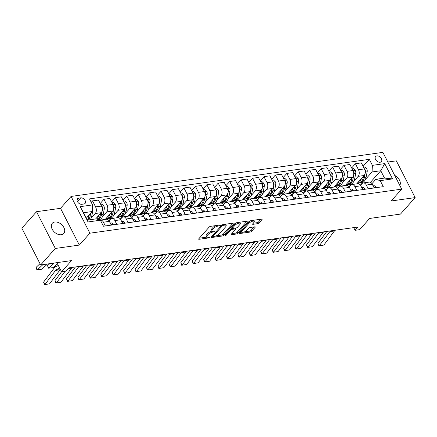 <?xml version="1.0" encoding="UTF-8"?>
<svg xmlns="http://www.w3.org/2000/svg" width="437" height="437" viewBox="0 0 437 437"><rect width="100%" height="100%" fill="white"/><g stroke="black" fill="none" stroke-linecap="round" stroke-linejoin="round"><path stroke-width="0.66" d="M220.39 225.345A0.825 0.3 152.9 0 0 220.494 225.06A0.825 0.3 152.9 0 0 220.166 224.984L210.629 226.333A1.18 0.432 152.9 0 0 209.154 227.103L198.791 238.76A1.18 0.432 152.9 0 0 198.638 239.165A1.18 0.432 152.9 0 0 199.114 239.279L208.651 237.93A0.825 0.3 152.9 0 0 209.678 237.389A0.825 0.3 152.9 0 0 209.787 237.1A0.825 0.3 152.9 0 0 209.454 237.023L208.22 237.198A3.769 1.382 152.9 0 1 206.706 236.843A3.769 1.382 152.9 0 1 207.193 235.532L208.056 234.56A3.769 1.382 152.9 0 1 212.77 232.085L214.004 231.91A0.825 0.3 152.9 0 0 215.037 231.37A0.825 0.3 152.9 0 0 215.141 231.08A0.825 0.3 152.9 0 0 214.807 231.004L213.573 231.178A3.769 1.382 152.9 0 1 212.065 230.823A3.769 1.382 152.9 0 1 212.546 229.512L213.409 228.54A3.769 1.382 152.9 0 1 218.123 226.066L219.358 225.891A0.825 0.3 152.9 0 0 220.39 225.345M54.783 222.018A7.675 5.2 41.6 0 0 52.298 223.274A7.675 5.2 41.6 0 0 53.221 230.812A7.675 5.2 41.6 0 0 61.289 234.735A7.675 5.2 41.6 0 0 63.769 233.478A7.675 5.2 41.6 0 0 62.852 225.94A7.675 5.2 41.6 0 0 54.783 222.018M376.852 155.883A3.84 2.6 41.6 0 0 375.607 156.512A3.84 2.6 41.6 0 0 376.066 160.281A3.84 2.6 41.6 0 0 380.103 162.242A3.84 2.6 41.6 0 0 381.343 161.614A3.84 2.6 41.6 0 0 380.884 157.839A3.84 2.6 41.6 0 0 376.852 155.883M257.595 223.678A1.18 0.432 152.9 0 0 259.07 222.908L261.976 219.636A1.18 0.432 152.9 0 0 262.124 219.227A1.18 0.432 152.9 0 0 261.654 219.117L251.062 220.614A1.18 0.432 152.9 0 0 249.587 221.39L239.225 233.041A1.18 0.432 152.9 0 0 239.077 233.451A1.18 0.432 152.9 0 0 239.547 233.56L250.139 232.063A1.18 0.432 152.9 0 0 251.614 231.288L255.126 227.344A1.18 0.432 152.9 0 0 255.274 226.934A1.18 0.432 152.9 0 0 254.804 226.819L250.27 227.464A1.18 0.432 152.9 0 0 248.795 228.234L247.052 230.195A3.152 1.153 152.9 0 1 244.108 232.02A3.152 1.153 152.9 0 1 241.852 231.971A3.152 1.153 152.9 0 1 242.251 230.873L249.074 223.203A3.152 1.153 152.9 0 1 252.023 221.379A3.152 1.153 152.9 0 1 254.279 221.428A3.152 1.153 152.9 0 1 253.875 222.52L252.739 223.804A1.18 0.432 152.9 0 0 252.591 224.208A1.18 0.432 152.9 0 0 253.061 224.323L257.595 223.678L257.087 222.69A1.18 0.432 152.9 0 0 258.562 221.914L260.96 219.216M55.324 248.467L79.326 245.075L60.519 208.318L36.511 211.71L55.324 248.467L40.657 264.959L71.521 260.594L61.551 271.803L66.124 271.159L69.057 267.859L358.012 227.011L355.079 230.31L359.651 229.665L369.626 218.451L400.489 214.086L415.15 197.6L396.343 160.843L387.848 162.04M79.326 245.075L89.885 233.205L401.707 189.123L391.148 200.993L415.15 197.6M234.063 223.586A1.18 0.432 152.9 0 0 234.21 223.176A1.18 0.432 152.9 0 0 233.74 223.061L223.149 224.558A1.18 0.432 152.9 0 0 221.674 225.334L211.311 236.985A1.18 0.432 152.9 0 0 211.158 237.395A1.18 0.432 152.9 0 0 211.634 237.51L222.225 236.013A1.18 0.432 152.9 0 0 223.7 235.237L234.063 223.586L233.79 223.056M237.105 222.586L247.697 221.089A1.18 0.432 152.9 0 1 248.167 221.204A1.18 0.432 152.9 0 1 248.019 221.608L237.657 233.265A1.18 0.432 152.9 0 1 236.182 234.035L231.648 234.68A1.18 0.432 152.9 0 1 231.178 234.565A1.18 0.432 152.9 0 1 231.326 234.156L235.532 229.43A1.18 0.432 152.9 0 0 235.68 229.021A1.18 0.432 152.9 0 0 235.21 228.912L232.2 229.338A1.18 0.432 152.9 0 0 230.731 230.113L226.35 235.03A0.825 0.3 152.9 0 1 225.579 235.51A0.825 0.3 152.9 0 1 224.989 235.494A0.825 0.3 152.9 0 1 225.093 235.21L235.63 223.362A1.18 0.432 152.9 0 1 237.105 222.586M40.657 264.959L21.85 228.196L36.511 211.71M81.861 204.298L83.871 204.008A3.72 2.518 41.6 0 0 85.073 203.402A3.72 2.518 41.6 0 0 84.625 199.747A3.72 2.518 41.6 0 0 80.719 197.852L78.709 198.136A3.72 2.518 41.6 0 0 77.502 198.742A3.72 2.518 41.6 0 0 77.95 202.397A3.72 2.518 41.6 0 0 81.861 204.298M89.885 233.205L71.073 196.442L382.894 152.366L401.707 189.123M100.395 220.21L88.05 221.958L80.222 206.657L92.568 204.909L92.256 211.524L83.571 212.753L87.329 220.106L96.02 218.877L100.395 220.21L103.471 226.224L383.287 186.665L380.212 180.656L375.831 179.317L384.516 178.088L380.758 170.741L372.067 171.965L365.414 179.449M363.109 166.311L369.309 159.347L89.492 198.901L92.568 204.909M369.309 159.347L372.384 165.355L384.729 163.607L392.557 178.908L380.212 180.656M60.519 208.318L71.073 196.442M353.708 227.622L355.079 230.31M56.876 262.664L61.551 271.803L55.018 280.521L56.389 282.876L60.962 282.231L71.553 268.143L68.412 268.586M92.256 211.524L86.34 218.172M370.478 182.295L380.758 170.741L384.729 163.607M362.874 182.305L360.394 185.097M351.676 167.928L355.412 163.733L361.355 162.892L364.431 168.9A4.796 3.059 82 0 1 364.119 175.51L356.696 183.862M355.412 163.733L358.487 169.742A4.796 3.059 82 0 1 358.176 176.351L353.986 181.065M351.446 183.922L348.961 186.714M340.248 169.545L343.985 165.344L349.928 164.509L353.003 170.517A4.796 3.059 82 0 1 352.692 177.127L345.263 185.479M343.985 165.344L347.06 171.359A4.796 3.059 82 0 1 346.743 177.968L342.553 182.682M340.013 185.539L337.533 188.331M328.815 171.162L332.552 166.961L338.495 166.12L341.57 172.134A4.796 3.059 82 0 1 341.259 178.744L333.835 187.091M332.552 166.961L335.627 172.97A4.796 3.059 82 0 1 335.316 179.585L331.126 184.294M328.586 187.151L326.1 189.942M317.388 172.779L321.124 168.578L327.067 167.737L330.143 173.746A4.796 3.059 82 0 1 329.831 180.361L322.402 188.708M321.124 168.578L324.199 174.587A4.796 3.059 82 0 1 323.883 181.202L319.693 185.911M317.153 188.768L314.673 191.559M305.955 174.396L309.691 170.195L315.634 169.354L318.71 175.363A4.796 3.059 82 0 1 318.398 181.978L310.975 190.324M309.691 170.195L312.766 176.204A4.796 3.059 82 0 1 312.455 182.819L308.265 187.528M305.725 190.385L303.24 193.176M294.527 176.007L298.263 171.812L304.207 170.971L307.282 176.98A4.796 3.059 82 0 1 306.971 183.595L299.542 191.941M298.263 171.812L301.339 177.821A4.796 3.059 82 0 1 301.022 184.43L296.832 189.145M294.292 192.001L291.812 194.793M283.094 177.624L286.83 173.423L292.774 172.588L295.849 178.596A4.796 3.059 82 0 1 295.538 185.206L288.114 193.558M286.83 173.423L289.906 179.438A4.796 3.059 82 0 1 289.594 186.047L285.405 190.761M282.865 193.618L280.379 196.41M271.667 179.241L275.403 175.04L281.346 174.199L284.421 180.213A4.796 3.059 82 0 1 284.105 186.823L276.681 195.175M275.403 175.04L278.478 181.055A4.796 3.059 82 0 1 278.161 187.664L273.972 192.378M271.432 195.23L268.952 198.021M260.233 180.858L263.97 176.657L269.913 175.816L272.988 181.83A4.796 3.059 82 0 1 272.677 188.44L265.254 196.787M263.97 176.657L267.045 182.666A4.796 3.059 82 0 1 266.734 189.281L262.544 193.99M260.004 196.847L257.519 199.638M248.806 182.475L252.542 178.274L258.486 177.433L261.561 183.442A4.796 3.059 82 0 1 261.244 190.057L253.821 198.403M252.542 178.274L255.618 184.283A4.796 3.059 82 0 1 255.301 190.898L251.111 195.607M248.571 198.464L246.091 201.255M237.373 184.086L241.109 179.891L247.052 179.05L250.128 185.059A4.796 3.059 82 0 1 249.817 191.674L242.393 200.02M241.109 179.891L244.185 185.9A4.796 3.059 82 0 1 243.873 192.509L239.684 197.224M237.144 200.08L234.658 202.872M225.945 185.703L229.682 181.502L235.625 180.667L238.7 186.675A4.796 3.059 82 0 1 238.383 193.285L230.96 201.637M229.682 181.502L232.757 187.517A4.796 3.059 82 0 1 232.44 194.126L228.251 198.84M225.71 201.697L223.231 204.489M214.512 187.32L218.249 183.119L224.192 182.278L227.267 188.292A4.796 3.059 82 0 1 226.956 194.902L219.532 203.254M218.249 183.119L221.324 189.134A4.796 3.059 82 0 1 221.013 195.743L216.823 200.457M214.283 203.309L211.798 206.106M203.085 188.937L206.821 184.736L212.764 183.895L215.84 189.909A4.796 3.059 82 0 1 215.523 196.519L208.099 204.866M206.821 184.736L209.897 190.745A4.796 3.059 82 0 1 209.58 197.36L205.39 202.069M202.85 204.926L200.37 207.717M191.652 190.554L195.388 186.353L201.331 185.512L204.407 191.521A4.796 3.059 82 0 1 204.095 198.136L196.672 206.483M195.388 186.353L198.464 192.362A4.796 3.059 82 0 1 198.152 198.977L193.962 203.686M191.422 206.543L188.937 209.334M180.224 192.165L183.961 187.97L189.904 187.129L192.979 193.138A4.796 3.059 82 0 1 192.662 199.753L185.239 208.099M183.961 187.97L187.036 193.979A4.796 3.059 82 0 1 186.719 200.588L182.529 205.303M179.989 208.159L177.509 210.951M168.791 193.782L172.528 189.587L178.471 188.746L181.546 194.755A4.796 3.059 82 0 1 181.235 201.364L173.811 209.716M172.528 189.587L175.603 195.596A4.796 3.059 82 0 1 175.292 202.205L171.102 206.919M168.562 209.776L166.076 212.568M157.364 195.399L161.1 191.198L167.043 190.363L170.119 196.371A4.796 3.059 82 0 1 169.802 202.981L162.378 211.333M161.1 191.198L164.175 197.213A4.796 3.059 82 0 1 163.859 203.822L159.669 208.536M157.129 211.393L154.649 214.185M145.931 197.016L149.667 192.815L155.61 191.974L158.686 197.988A4.796 3.059 82 0 1 158.374 204.598L150.951 212.95M149.667 192.815L152.742 198.824A4.796 3.059 82 0 1 152.431 205.439L148.241 210.148M145.701 213.005L143.216 215.796M134.503 198.633L138.234 194.432L144.183 193.591L147.258 199.6A4.796 3.059 82 0 1 146.941 206.215L139.518 214.562M138.234 194.432L141.315 200.441A4.796 3.059 82 0 1 140.998 207.056L136.808 211.765M134.268 214.622L131.788 217.413M123.07 200.25L126.806 196.049L132.75 195.208L135.825 201.217A4.796 3.059 82 0 1 135.514 207.832L128.09 216.178M126.806 196.049L129.882 202.058A4.796 3.059 82 0 1 129.571 208.673L125.381 213.382M122.841 216.239L120.355 219.03M111.643 201.861L115.373 197.666L121.322 196.825L124.398 202.834A4.796 3.059 82 0 1 124.081 209.449L116.657 217.795M115.373 197.666L118.454 203.675A4.796 3.059 82 0 1 118.137 210.284L113.948 214.999M111.408 217.855L108.928 220.647M100.21 203.478L103.946 199.277L109.889 198.442L112.965 204.45A4.796 3.059 82 0 1 112.653 211.06L105.23 219.412M103.946 199.277L107.021 205.292A4.796 3.059 82 0 1 106.71 211.901L102.52 216.615M99.98 219.472L99.549 219.953M91.246 202.326L92.513 200.894L98.462 200.053L101.537 206.067A4.796 3.059 82 0 1 101.22 212.677L95.665 218.926M92.513 200.894L95.594 206.909A4.796 3.059 82 0 1 95.277 213.518L91.087 218.232M109.059 220.838L110.468 219.254A4.796 3.059 82 0 1 111.834 218.478A4.796 3.059 82 0 1 114.849 220.592L116.772 224.339M120.492 219.227L121.901 217.637A4.796 3.059 82 0 1 123.261 216.861A4.796 3.059 82 0 1 126.282 218.975L128.199 222.728M131.919 217.61L133.334 216.02A4.796 3.059 82 0 1 134.694 215.244A4.796 3.059 82 0 1 137.71 217.358L139.632 221.111M143.352 215.993L144.762 214.409A4.796 3.059 82 0 1 146.122 213.627A4.796 3.059 82 0 1 149.143 215.741L151.06 219.494M154.78 214.376L156.195 212.792A4.796 3.059 82 0 1 157.555 212.016A4.796 3.059 82 0 1 160.57 214.125L162.493 217.877M166.213 212.759L167.622 211.175A4.796 3.059 82 0 1 168.982 210.399A4.796 3.059 82 0 1 172.003 212.508L173.921 216.26M177.641 211.147L179.055 209.558A4.796 3.059 82 0 1 180.415 208.782A4.796 3.059 82 0 1 183.431 210.896L185.354 214.649M189.074 209.531L190.483 207.941A4.796 3.059 82 0 1 191.843 207.165A4.796 3.059 82 0 1 194.864 209.279L196.781 213.032M200.501 207.914L201.916 206.324A4.796 3.059 82 0 1 203.276 205.548A4.796 3.059 82 0 1 206.291 207.662L208.214 211.415M211.934 206.297L213.343 204.713A4.796 3.059 82 0 1 214.704 203.932A4.796 3.059 82 0 1 217.724 206.046L219.642 209.798M223.362 204.68L224.776 203.096A4.796 3.059 82 0 1 226.137 202.32A4.796 3.059 82 0 1 229.152 204.429L231.075 208.181M234.795 203.068L236.204 201.479A4.796 3.059 82 0 1 237.564 200.703A4.796 3.059 82 0 1 240.585 202.817L242.502 206.564M246.222 201.452L247.637 199.862A4.796 3.059 82 0 1 248.997 199.086A4.796 3.059 82 0 1 252.012 201.2L253.935 204.953M257.655 199.835L259.065 198.245A4.796 3.059 82 0 1 260.425 197.469A4.796 3.059 82 0 1 263.445 199.583L265.363 203.336M269.083 198.218L270.498 196.634A4.796 3.059 82 0 1 271.858 195.852A4.796 3.059 82 0 1 274.873 197.966L276.796 201.719M280.516 196.601L281.925 195.017A4.796 3.059 82 0 1 283.285 194.241A4.796 3.059 82 0 1 286.306 196.35L288.223 200.102M291.943 194.984L293.358 193.4A4.796 3.059 82 0 1 294.718 192.624A4.796 3.059 82 0 1 297.734 194.738L299.656 198.485M303.376 193.373L304.786 191.783A4.796 3.059 82 0 1 306.146 191.007A4.796 3.059 82 0 1 309.167 193.121L311.084 196.874M314.804 191.756L316.219 190.166A4.796 3.059 82 0 1 317.579 189.39A4.796 3.059 82 0 1 320.594 191.504L322.517 195.257M326.237 190.139L327.646 188.555A4.796 3.059 82 0 1 329.006 187.773A4.796 3.059 82 0 1 332.027 189.887L333.944 193.64M337.664 188.522L339.079 186.938A4.796 3.059 82 0 1 340.439 186.162A4.796 3.059 82 0 1 343.455 188.271L345.377 192.023M349.097 186.905L350.507 185.321A4.796 3.059 82 0 1 351.867 184.545A4.796 3.059 82 0 1 354.888 186.654L356.805 190.406M360.525 185.293L361.94 183.704A4.796 3.059 82 0 1 363.3 182.928A4.796 3.059 82 0 1 366.315 185.042L368.238 188.795M371.958 183.677L375.831 179.317M100.166 220.139A4.796 3.059 82 0 1 100.401 220.095A4.796 3.059 82 0 1 103.422 222.204L105.339 225.956M100.401 220.095L106.344 219.254A4.796 3.059 82 0 1 109.365 221.368L111.282 225.115M111.834 218.478L117.777 217.637A4.796 3.059 82 0 1 120.792 219.751L122.715 223.504M106.732 219.237L106.486 218.751M123.261 216.861L129.205 216.02A4.796 3.059 82 0 1 132.225 218.134L134.143 221.887M118.165 217.621L117.914 217.134M134.694 215.244L140.638 214.403A4.796 3.059 82 0 1 143.653 216.517L145.576 220.27M129.592 216.004L129.347 215.523M146.122 213.627L152.065 212.792A4.796 3.059 82 0 1 155.086 214.9L157.003 218.653M141.025 214.387L140.774 213.906M157.555 212.016L163.498 211.175A4.796 3.059 82 0 1 166.513 213.283L168.436 217.036M152.453 212.775L152.207 212.289M168.982 210.399L174.926 209.558A4.796 3.059 82 0 1 177.946 211.672L179.864 215.425M163.886 211.158L163.635 210.672M180.415 208.782L186.359 207.941A4.796 3.059 82 0 1 189.374 210.055L191.297 213.808M175.313 209.542L175.068 209.055M191.843 207.165L197.786 206.324A4.796 3.059 82 0 1 200.807 208.438L202.724 212.191M186.746 207.925L186.495 207.438M203.276 205.548L209.219 204.707A4.796 3.059 82 0 1 212.235 206.821L214.157 210.574M198.174 206.308L197.928 205.827M214.704 203.932L220.647 203.096A4.796 3.059 82 0 1 223.668 205.204L225.585 208.957M209.607 204.696L209.356 204.21M226.137 202.32L232.08 201.479A4.796 3.059 82 0 1 235.095 203.593L237.018 207.34M221.035 203.079L220.789 202.593M237.564 200.703L243.507 199.862A4.796 3.059 82 0 1 246.528 201.976L248.445 205.729M232.468 201.462L232.216 200.976M248.997 199.086L254.94 198.245A4.796 3.059 82 0 1 257.956 200.359L259.878 204.112M243.895 199.846L243.649 199.359M260.425 197.469L266.373 196.628A4.796 3.059 82 0 1 269.389 198.742L271.306 202.495M255.328 198.229L255.077 197.748M271.858 195.852L277.801 195.017A4.796 3.059 82 0 1 280.816 197.125L282.739 200.878M266.756 196.612L266.51 196.131M283.285 194.241L289.234 193.4A4.796 3.059 82 0 1 292.249 195.514L294.167 199.261M278.189 195L277.937 194.514M294.718 192.624L300.661 191.783A4.796 3.059 82 0 1 303.677 193.897L305.6 197.65M289.616 193.383L289.37 192.897M306.146 191.007L312.094 190.166A4.796 3.059 82 0 1 315.11 192.28L317.027 196.033M301.049 191.767L300.798 191.28M317.579 189.39L323.522 188.549A4.796 3.059 82 0 1 326.537 190.663L328.46 194.416M312.477 190.15L312.231 189.669M329.006 187.773L334.955 186.938A4.796 3.059 82 0 1 337.97 189.046L339.888 192.799M323.91 188.533L323.659 188.052M340.439 186.162L346.383 185.321A4.796 3.059 82 0 1 349.398 187.429L351.321 191.182M335.337 186.921L335.092 186.435M351.867 184.545L357.816 183.704A4.796 3.059 82 0 1 360.831 185.818L362.748 189.571M346.77 185.304L346.519 184.818M363.3 182.928L369.243 182.087A4.796 3.059 82 0 1 372.264 184.201L374.181 187.954M372.067 171.965L372.384 165.355M358.198 183.687L357.952 183.201M83.571 212.753L80.222 206.657M87.329 220.106L88.05 221.958M392.557 178.908L384.516 178.088M399.806 185.414A7.675 5.2 41.6 0 0 394.698 175.428M215.823 225.596A3.769 1.382 152.9 0 0 212.901 227.546L213.409 228.54M212.065 230.823L211.557 229.829A3.769 1.382 152.9 0 1 212.038 228.518L212.901 227.546M206.706 236.843L206.198 235.849A3.769 1.382 152.9 0 1 206.685 234.538L207.548 233.566A3.769 1.382 152.9 0 1 212.262 231.091L212.338 231.08M199.299 238.187L206.98 237.1M216.523 235.751L221.717 235.019A1.18 0.432 152.9 0 0 223.187 234.243L233.047 223.16M211.819 236.417L213.027 236.248M223.329 225.328A0.825 0.3 152.9 0 0 222.296 225.869L213.201 236.1A0.825 0.3 152.9 0 0 213.098 236.384A0.825 0.3 152.9 0 0 213.425 236.461L214.725 236.28A3.769 1.382 152.9 0 0 219.445 233.8L225.661 226.808A3.769 1.382 152.9 0 0 226.142 225.497A3.769 1.382 152.9 0 0 224.629 225.142L223.329 225.328L222.957 224.602M226.142 225.497L225.634 224.503A3.769 1.382 152.9 0 0 225.361 224.247M247.003 221.188L237.149 232.271L237.657 233.265M231.834 233.587L235.674 233.047A1.18 0.432 152.9 0 0 237.149 232.271M232.489 228.229L231.692 228.343A1.18 0.432 152.9 0 0 231.004 228.567M239.891 224.531A3.152 1.153 152.9 0 0 240.295 223.433A3.152 1.153 152.9 0 0 238.034 223.383A3.152 1.153 152.9 0 0 235.09 225.208L232.686 227.912A1.18 0.432 152.9 0 0 232.533 228.322A1.18 0.432 152.9 0 0 233.008 228.431L236.013 228.005A1.18 0.432 152.9 0 0 237.488 227.229L239.891 224.531M240.295 223.433L239.787 222.438A3.152 1.153 152.9 0 0 239.58 222.236M236.93 222.624A3.152 1.153 152.9 0 0 235.718 223.274M253.247 223.231L257.087 222.69M254.279 221.428L253.771 220.434A3.152 1.153 152.9 0 0 253.607 220.253M250.778 220.68A3.152 1.153 152.9 0 0 249.729 221.253M241.295 230.714A3.152 1.153 152.9 0 0 241.344 230.976L241.852 231.971M244.764 231.757L249.631 231.069A1.18 0.432 152.9 0 0 251.106 230.299L254.11 226.918M239.733 232.468L242.016 232.145M40.002 263.669L36.156 267.291L37.32 269.891L42.886 264.642M87.05 217.375A9.177 5.856 82 0 1 86.602 218.68M92.436 207.662A3.179 2.027 82 0 1 92.835 210.596L91.803 215.954A9.177 5.856 82 0 1 90.202 219.696M36.156 267.291L36.85 269.776L41.892 269.241L47.458 263.997M89.246 214.906L88.968 216.359A9.177 5.856 82 0 1 87.367 220.101M88.465 219.942A9.177 5.856 -98 0 0 90.066 216.2L90.606 213.376M60.355 269.476A5.998 3.829 -98 0 0 60.12 269.76L49.534 283.848L44.519 284.634L43.585 282.133L54.177 268.045A8.997 5.741 82 0 1 56.018 266.51L58.312 265.472M43.585 282.133L44.962 284.492L55.548 270.405A5.998 3.829 -98 0 1 56.777 269.383L59.645 268.083M49.534 283.848L44.519 284.634M49.709 263.675L47.589 265.68L48.753 268.274L54.319 263.025M98.483 215.758A9.177 5.856 82 0 1 96.746 219.095M100.663 204.363L101.936 204.183L103.864 206.04A3.179 2.027 82 0 1 104.263 208.984L103.23 214.338A9.177 5.856 82 0 1 99.041 219.795M47.589 265.68L48.278 268.16L53.325 267.63L57.433 263.757M100.674 213.294L100.395 214.742A9.177 5.856 82 0 1 97.844 219.434M98.434 219.614A9.177 5.856 -98 0 0 101.493 214.583L102.526 209.225A3.179 2.027 -98 0 0 102.438 207.111L101.745 206.515M109.911 214.141A9.177 5.856 82 0 1 105.716 218.861L107.398 218.626A9.177 5.856 82 0 0 111.828 213.125L110.676 213.289M112.096 202.746L113.363 202.566L115.297 204.423A3.179 2.027 82 0 1 115.696 207.367L114.663 212.726A9.177 5.856 82 0 1 110.233 218.221L108.496 218.467A9.177 5.856 -98 0 0 112.926 212.972L113.959 207.613A3.179 2.027 -98 0 0 113.866 205.499L113.172 204.898M107.939 218.505A9.177 5.856 -98 0 0 108.496 218.467M112.107 211.677L111.828 213.125M121.344 212.529A9.177 5.856 82 0 1 117.149 217.244L118.831 217.009A9.177 5.856 82 0 0 123.256 211.508L122.103 211.672M123.524 201.129L124.796 200.949L126.725 202.812A3.179 2.027 82 0 1 127.123 205.751L126.091 211.109A9.177 5.856 82 0 1 121.661 216.605L119.924 216.85A9.177 5.856 -98 0 0 124.354 211.355L125.386 205.996A3.179 2.027 -98 0 0 125.299 203.882L124.605 203.281M119.372 216.889A9.177 5.856 -98 0 0 119.924 216.85M123.534 210.06L123.256 211.508M113.243 224.842L113.221 224.323A3.179 2.027 -98 0 0 111.419 222.957L110.184 222.968M72.291 267.406A5.998 3.829 -98 0 0 71.553 268.143M65.091 271.306L56.389 282.876L55.952 283.023L55.401 282.078L55.018 280.521M110.954 224.476L111.031 223.902A3.179 2.027 -98 0 0 110.403 223.394M60.962 282.231L55.952 283.023M124.676 223.225L124.649 222.706A3.179 2.027 -98 0 0 122.846 221.34L121.617 221.351M83.724 265.789A5.998 3.829 -98 0 0 82.981 266.526L72.395 280.614L67.38 281.406L66.446 278.904L75.426 266.963M66.446 278.904L67.822 281.259L78.409 267.171A5.998 3.829 -98 0 1 79.152 266.433M122.387 222.859L122.458 222.286A3.179 2.027 -98 0 0 121.83 221.778M72.395 280.614L67.38 281.406M136.104 221.608L136.082 221.089A3.179 2.027 -98 0 0 134.279 219.729L133.045 219.735M95.151 264.172A5.998 3.829 -98 0 0 94.414 264.909L83.822 278.997L78.813 279.789L77.879 277.287L86.854 265.346M77.879 277.287L79.25 279.647L89.842 265.559A5.998 3.829 -98 0 1 90.579 264.817M133.815 221.242L133.891 220.669A3.179 2.027 -98 0 0 133.263 220.161M83.822 278.997L78.813 279.789M132.772 210.913A9.177 5.856 82 0 1 128.576 215.627L130.259 215.392A9.177 5.856 82 0 0 134.689 209.891L133.536 210.055M134.957 199.518L136.224 199.338L138.158 201.195A3.179 2.027 82 0 1 138.556 204.134L137.524 209.492A9.177 5.856 82 0 1 133.094 214.993L131.357 215.233A9.177 5.856 -98 0 0 135.787 209.738L136.819 204.379A3.179 2.027 -98 0 0 136.726 202.265L136.033 201.665M130.8 215.272A9.177 5.856 -98 0 0 131.357 215.233M134.967 208.444L134.689 209.891M147.537 219.991L147.509 219.472A3.179 2.027 -98 0 0 145.707 218.112L144.478 218.123M106.584 262.555A5.998 3.829 -98 0 0 105.841 263.293L95.255 277.38L90.24 278.172L89.306 275.671L98.287 263.73M89.306 275.671L90.683 278.03L101.269 263.943A5.998 3.829 -98 0 1 102.012 263.2M145.248 219.625L145.319 219.057A3.179 2.027 -98 0 0 144.691 218.544M95.255 277.38L90.24 278.172M144.205 209.296A9.177 5.856 82 0 1 140.009 214.015L141.692 213.775A9.177 5.856 82 0 0 146.116 208.274L144.964 208.438M146.384 197.901L147.657 197.721L149.585 199.578A3.179 2.027 82 0 1 149.989 202.517L148.951 207.875A9.177 5.856 82 0 1 144.521 213.376L142.784 213.622A9.177 5.856 -98 0 0 147.214 208.121L148.247 202.763A3.179 2.027 -98 0 0 148.159 200.649L147.466 200.053M142.233 213.655A9.177 5.856 -98 0 0 142.784 213.622M146.395 206.827L146.116 208.274M155.632 207.679A9.177 5.856 82 0 1 151.437 212.398L153.119 212.158A9.177 5.856 82 0 0 157.549 206.663L156.397 206.827M157.817 196.284L159.084 196.104L161.018 197.961A3.179 2.027 82 0 1 161.417 200.9L160.384 206.259A9.177 5.856 82 0 1 155.954 211.759L154.217 212.005A9.177 5.856 -98 0 0 158.647 206.504L159.68 201.146A3.179 2.027 -98 0 0 159.587 199.032L158.893 198.436M153.66 212.043A9.177 5.856 -98 0 0 154.217 212.005M157.828 205.21L157.549 206.663M167.065 206.062A9.177 5.856 82 0 1 162.87 210.781L164.552 210.541A9.177 5.856 82 0 0 168.977 205.046L167.824 205.21M169.245 194.667L170.517 194.487L172.446 196.344A3.179 2.027 82 0 1 172.85 199.288L171.812 204.647A9.177 5.856 82 0 1 167.387 210.142L165.645 210.388A9.177 5.856 -98 0 0 170.075 204.887L171.107 199.534A3.179 2.027 -98 0 0 171.02 197.42L170.326 196.819M165.093 210.426A9.177 5.856 -98 0 0 165.645 210.388M169.256 203.598L168.977 205.046M178.493 204.45A9.177 5.856 82 0 1 174.297 209.165L175.98 208.93A9.177 5.856 82 0 0 180.41 203.429L179.257 203.593M180.678 193.05L181.945 192.87L183.879 194.733A3.179 2.027 82 0 1 184.277 197.671L183.245 203.03A9.177 5.856 82 0 1 178.815 208.525L177.078 208.771A9.177 5.856 -98 0 0 181.508 203.276L182.54 197.917A3.179 2.027 -98 0 0 182.447 195.803L181.754 195.202M176.521 208.81A9.177 5.856 -98 0 0 177.078 208.771M180.689 201.981L180.41 203.429M189.926 202.834A9.177 5.856 82 0 1 185.73 207.548L187.413 207.313A9.177 5.856 82 0 0 191.838 201.812L190.685 201.976M192.105 191.439L193.378 191.259L195.306 193.116A3.179 2.027 82 0 1 195.71 196.055L194.673 201.413A9.177 5.856 82 0 1 190.248 206.909L188.505 207.154A9.177 5.856 -98 0 0 192.935 201.659L193.968 196.3A3.179 2.027 -98 0 0 193.881 194.186L193.187 193.586M187.954 207.193A9.177 5.856 -98 0 0 188.505 207.154M192.122 200.365L191.838 201.812M158.964 218.374L158.942 217.855A3.179 2.027 -98 0 0 157.14 216.495L155.905 216.506M118.012 260.938A5.998 3.829 -98 0 0 117.274 261.681L106.683 275.769L101.674 276.555L100.739 274.054L109.714 262.113M100.739 274.054L102.111 276.413L112.702 262.326A5.998 3.829 -98 0 1 113.44 261.588M156.675 218.008L156.752 217.44A3.179 2.027 -98 0 0 156.124 216.927M106.683 275.769L101.674 276.555M170.397 216.763L170.37 216.244A3.179 2.027 -98 0 0 168.567 214.878L167.338 214.889M129.445 259.327A5.998 3.829 -98 0 0 128.702 260.064L118.116 274.152L113.101 274.944L112.167 272.437L121.147 260.496M112.167 272.437L113.544 274.797L124.13 260.709A5.998 3.829 -98 0 1 124.873 259.971M168.108 216.397L168.179 215.823A3.179 2.027 -98 0 0 167.551 215.315M118.116 274.152L113.101 274.944M181.825 215.146L181.803 214.627A3.179 2.027 -98 0 0 180 213.261L178.766 213.272M140.872 257.71A5.998 3.829 -98 0 0 140.135 258.447L129.543 272.535L124.534 273.327L123.6 270.825L132.575 258.879M123.6 270.825L124.971 273.18L135.563 259.092A5.998 3.829 -98 0 1 136.3 258.354M179.536 214.78L179.612 214.206A3.179 2.027 -98 0 0 178.984 213.698M129.543 272.535L124.534 273.327M193.258 213.529L193.23 213.01A3.179 2.027 -98 0 0 191.428 211.645L190.199 211.655M152.305 256.093A5.998 3.829 -98 0 0 151.563 256.83L140.976 270.918L135.962 271.71L135.028 269.208L144.008 257.267M135.028 269.208L136.404 271.568L146.99 257.475A5.998 3.829 -98 0 1 147.733 256.738M190.969 213.163L191.04 212.59A3.179 2.027 -98 0 0 190.412 212.082M140.976 270.918L135.962 271.71M204.685 211.912L204.663 211.393A3.179 2.027 -98 0 0 202.861 210.033L201.626 210.044M163.733 254.476A5.998 3.829 -98 0 0 162.996 255.213L152.404 269.301L147.395 270.093L146.461 267.591L155.435 255.65M146.461 267.591L147.832 269.951L158.423 255.863A5.998 3.829 -98 0 1 159.161 255.121M202.397 211.546L202.473 210.978A3.179 2.027 -98 0 0 201.845 210.465M152.404 269.301L147.395 270.093M201.353 201.217A9.177 5.856 82 0 1 197.158 205.931L198.84 205.696A9.177 5.856 82 0 0 203.271 200.195L202.118 200.359M203.538 189.822L204.806 189.642L206.739 191.499A3.179 2.027 82 0 1 207.138 194.438L206.106 199.796A9.177 5.856 82 0 1 201.675 205.297L199.938 205.543A9.177 5.856 -98 0 0 204.369 200.042L205.401 194.683A3.179 2.027 -98 0 0 205.308 192.57L204.614 191.969M199.381 205.576A9.177 5.856 -98 0 0 199.938 205.543M203.549 198.748L203.271 200.195M216.118 210.295L216.091 209.776A3.179 2.027 -98 0 0 214.288 208.416L213.059 208.427M175.166 252.859A5.998 3.829 -98 0 0 174.423 253.602L163.837 267.69L158.822 268.476L157.888 265.975L166.868 254.034M157.888 265.975L159.265 268.334L169.851 254.247A5.998 3.829 -98 0 1 170.594 253.509M213.83 209.929L213.901 209.361A3.179 2.027 -98 0 0 213.272 208.848M163.837 267.69L158.822 268.476M212.786 199.6A9.177 5.856 82 0 1 208.591 204.319L210.273 204.079A9.177 5.856 82 0 0 214.698 198.584L213.546 198.742M214.966 188.205L216.239 188.025L218.167 189.882A3.179 2.027 82 0 1 218.571 192.821L217.533 198.18A9.177 5.856 82 0 1 213.109 203.68L211.366 203.926A9.177 5.856 -98 0 0 215.796 198.425L216.828 193.067A3.179 2.027 -98 0 0 216.741 190.953L216.047 190.357M210.814 203.964A9.177 5.856 -98 0 0 211.366 203.926M214.982 197.131L214.698 198.584M227.546 208.678L227.524 208.165A3.179 2.027 -98 0 0 225.721 206.799L224.487 206.81M186.594 251.242A5.998 3.829 -98 0 0 185.856 251.985L175.264 266.073L170.255 266.86L169.321 264.358L178.296 252.417M169.321 264.358L170.692 266.717L181.284 252.63A5.998 3.829 -98 0 1 182.021 251.892M225.257 208.312L225.334 207.744A3.179 2.027 -98 0 0 224.705 207.236M175.264 266.073L170.255 266.86M224.214 197.983A9.177 5.856 82 0 1 220.019 202.702L221.701 202.462A9.177 5.856 82 0 0 226.131 196.967L224.979 197.131M226.399 186.588L227.666 186.408L229.6 188.265A3.179 2.027 82 0 1 229.999 191.209L228.966 196.563A9.177 5.856 82 0 1 224.536 202.063L222.799 202.309A9.177 5.856 -98 0 0 227.229 196.808L228.261 191.455A3.179 2.027 -98 0 0 228.169 189.341L227.475 188.74M222.242 202.347A9.177 5.856 -98 0 0 222.799 202.309M226.41 195.519L226.131 196.967M238.979 207.067L238.952 206.548A3.179 2.027 -98 0 0 237.149 205.182L235.92 205.193M198.027 249.631A5.998 3.829 -98 0 0 197.284 250.368L186.697 264.456L181.683 265.248L180.749 262.746L189.729 250.8M180.749 262.746L182.125 265.101L192.712 251.013A5.998 3.829 -98 0 1 193.454 250.275M236.69 206.701L236.761 206.127A3.179 2.027 -98 0 0 236.133 205.619M186.697 264.456L181.683 265.248M235.647 196.371A9.177 5.856 82 0 1 231.452 201.086L233.134 200.851A9.177 5.856 82 0 0 237.559 195.35L236.406 195.514M237.826 184.971L239.099 184.791L241.027 186.654A3.179 2.027 82 0 1 241.432 189.592L240.394 194.951A9.177 5.856 82 0 1 235.969 200.446L234.227 200.692A9.177 5.856 -98 0 0 238.657 195.197L239.689 189.838A3.179 2.027 -98 0 0 239.602 187.724L238.908 187.123M233.675 200.73A9.177 5.856 -98 0 0 234.227 200.692M237.843 193.902L237.559 195.35M250.406 205.45L250.385 204.931A3.179 2.027 -98 0 0 248.582 203.566L247.347 203.576M209.454 248.014A5.998 3.829 -98 0 0 208.717 248.751L198.125 262.839L193.116 263.631L192.182 261.129L201.157 249.188M192.182 261.129L193.553 263.484L204.145 249.396A5.998 3.829 -98 0 1 204.882 248.658M248.118 205.084L248.194 204.511A3.179 2.027 -98 0 0 247.566 204.003M198.125 262.839L193.116 263.631M247.074 194.755A9.177 5.856 82 0 1 242.879 199.469L244.562 199.234A9.177 5.856 82 0 0 248.992 193.733L247.839 193.897M249.259 183.354L250.527 183.179L252.46 185.037A3.179 2.027 82 0 1 252.859 187.976L251.827 193.334A9.177 5.856 82 0 1 247.397 198.83L245.66 199.075A9.177 5.856 -98 0 0 250.09 193.58L251.122 188.221A3.179 2.027 -98 0 0 251.029 186.107L250.335 185.507M245.102 199.114A9.177 5.856 -98 0 0 245.66 199.075M249.27 192.285L248.992 193.733M261.839 203.833L261.812 203.314A3.179 2.027 -98 0 0 260.01 201.954L258.78 201.965M220.887 246.397A5.998 3.829 -98 0 0 220.144 247.134L209.558 261.222L204.543 262.014L203.609 259.512L212.59 247.571M203.609 259.512L204.986 261.872L215.572 247.784A5.998 3.829 -98 0 1 216.315 247.042M259.551 203.467L259.622 202.899A3.179 2.027 -98 0 0 258.994 202.386M209.558 261.222L204.543 262.014M258.507 193.138A9.177 5.856 82 0 1 254.312 197.852L255.995 197.617A9.177 5.856 82 0 0 260.419 192.116L259.267 192.28M260.687 181.743L261.96 181.563L263.888 183.42A3.179 2.027 82 0 1 264.292 186.359L263.254 191.717A9.177 5.856 82 0 1 258.83 197.218L257.087 197.464A9.177 5.856 -98 0 0 261.517 191.963L262.555 186.604A3.179 2.027 -98 0 0 262.462 184.49L261.768 183.89M256.535 197.497A9.177 5.856 -98 0 0 257.087 197.464M260.703 190.669L260.419 192.116M273.272 202.216L273.245 201.697A3.179 2.027 -98 0 0 271.443 200.337L270.208 200.348M232.315 244.78A5.998 3.829 -98 0 0 231.577 245.518L220.985 259.611L215.976 260.397L215.042 257.896L224.017 245.955M215.042 257.896L216.413 260.255L227.005 246.168A5.998 3.829 -98 0 1 227.743 245.43M270.978 201.85L271.055 201.282A3.179 2.027 -98 0 0 270.427 200.769M220.985 259.611L215.976 260.397M269.935 191.521A9.177 5.856 82 0 1 265.74 196.24L267.422 196A9.177 5.856 82 0 0 271.852 190.505L270.7 190.663M272.12 180.126L273.387 179.946L275.321 181.803A3.179 2.027 82 0 1 275.72 184.742L274.687 190.1A9.177 5.856 82 0 1 270.257 195.601L268.52 195.847A9.177 5.856 -98 0 0 272.95 190.346L273.983 184.988A3.179 2.027 -98 0 0 273.89 182.874L273.196 182.278M267.968 195.88A9.177 5.856 -98 0 0 268.52 195.847M272.131 189.052L271.852 190.505M281.368 189.904A9.177 5.856 82 0 1 277.173 194.623L278.855 194.383A9.177 5.856 82 0 0 283.28 188.888L282.127 189.052M283.547 178.509L284.82 178.329L286.748 180.186A3.179 2.027 82 0 1 287.153 183.13L286.115 188.484A9.177 5.856 82 0 1 281.69 193.984L279.953 194.23A9.177 5.856 -98 0 0 284.378 188.729L285.416 183.371A3.179 2.027 -98 0 0 285.323 181.257L284.629 180.661M279.396 194.268A9.177 5.856 -98 0 0 279.953 194.23M283.564 187.44L283.28 188.888M292.795 188.287A9.177 5.856 82 0 1 288.6 193.007L290.283 192.772A9.177 5.856 82 0 0 294.713 187.271L293.56 187.435M294.98 176.892L296.248 176.712L298.181 178.569A3.179 2.027 82 0 1 298.58 181.513L297.548 186.872A9.177 5.856 82 0 1 293.118 192.367L291.381 192.613A9.177 5.856 -98 0 0 295.811 187.118L296.843 181.759A3.179 2.027 -98 0 0 296.75 179.645L296.057 179.044M290.829 192.651A9.177 5.856 -98 0 0 291.381 192.613M294.991 185.823L294.713 187.271M304.228 186.675A9.177 5.856 82 0 1 300.033 191.39L301.716 191.155A9.177 5.856 82 0 0 306.14 185.654L304.988 185.818M306.408 175.275L307.681 175.095L309.609 176.958A3.179 2.027 82 0 1 310.013 179.897L308.975 185.255A9.177 5.856 82 0 1 304.551 190.75L302.814 190.996A9.177 5.856 -98 0 0 307.238 185.501L308.276 180.142A3.179 2.027 -98 0 0 308.183 178.028L307.49 177.427M302.257 191.035A9.177 5.856 -98 0 0 302.814 190.996M306.424 184.206L306.14 185.654M315.656 185.059A9.177 5.856 82 0 1 311.461 189.773L313.143 189.538A9.177 5.856 82 0 0 317.573 184.037L316.421 184.201M317.841 173.664L319.108 173.484L321.042 175.341A3.179 2.027 82 0 1 321.441 178.28L320.408 183.638A9.177 5.856 82 0 1 315.978 189.139L314.241 189.379A9.177 5.856 -98 0 0 318.671 183.884L319.704 178.525A3.179 2.027 -98 0 0 319.611 176.411L318.917 175.811M313.69 189.418A9.177 5.856 -98 0 0 314.241 189.379M317.852 182.59L317.573 184.037M327.089 183.442A9.177 5.856 82 0 1 322.894 188.161L324.576 187.921A9.177 5.856 82 0 0 329.001 182.42L327.848 182.584M329.269 172.047L330.541 171.867L332.47 173.724A3.179 2.027 82 0 1 332.874 176.663L331.836 182.021A9.177 5.856 82 0 1 327.411 187.522L325.674 187.768A9.177 5.856 -98 0 0 330.099 182.267L331.137 176.909A3.179 2.027 -98 0 0 331.044 174.795L330.35 174.199M325.117 187.801A9.177 5.856 -98 0 0 325.674 187.768M329.285 180.973L329.001 182.42M338.517 181.825A9.177 5.856 82 0 1 334.321 186.544L336.004 186.304A9.177 5.856 82 0 0 340.434 180.809L339.281 180.973M340.702 170.43L341.969 170.25L343.903 172.107A3.179 2.027 82 0 1 344.301 175.046L343.269 180.405A9.177 5.856 82 0 1 338.839 185.905L337.102 186.151A9.177 5.856 -98 0 0 341.532 180.65L342.564 175.292A3.179 2.027 -98 0 0 342.471 173.178L341.778 172.582M336.55 186.189A9.177 5.856 -98 0 0 337.102 186.151M340.713 179.356L340.434 180.809M349.95 180.208A9.177 5.856 82 0 1 345.754 184.927L347.437 184.687A9.177 5.856 82 0 0 351.861 179.192L350.709 179.356M352.129 168.813L353.402 168.633L355.33 170.49A3.179 2.027 82 0 1 355.734 173.434L354.697 178.788A9.177 5.856 82 0 1 350.272 184.288L348.535 184.534A9.177 5.856 -98 0 0 352.959 179.033L353.997 173.68A3.179 2.027 -98 0 0 353.904 171.566L353.211 170.965M347.978 184.572A9.177 5.856 -98 0 0 348.535 184.534M352.146 177.744L351.861 179.192M284.7 200.599L284.673 200.08A3.179 2.027 -98 0 0 282.87 198.72L281.641 198.731M243.748 243.163A5.998 3.829 -98 0 0 243.005 243.906L232.418 257.994L227.404 258.78L226.47 256.279L235.45 244.338M226.47 256.279L227.846 258.638L238.433 244.551A5.998 3.829 -98 0 1 239.176 243.813M282.411 200.233L282.482 199.665A3.179 2.027 -98 0 0 281.854 199.152M232.418 257.994L227.404 258.78M296.133 198.988L296.106 198.469A3.179 2.027 -98 0 0 294.303 197.103L293.069 197.114M255.175 241.552A5.998 3.829 -98 0 0 254.438 242.289L243.846 256.377L238.837 257.169L237.903 254.667L246.878 242.721M237.903 254.667L239.274 257.022L249.866 242.934A5.998 3.829 -98 0 1 250.603 242.196M293.839 198.622L293.915 198.048A3.179 2.027 -98 0 0 293.287 197.54M243.846 256.377L238.837 257.169M307.561 197.371L307.533 196.852A3.179 2.027 -98 0 0 305.731 195.486L304.502 195.497M266.608 239.935A5.998 3.829 -98 0 0 265.865 240.672L255.279 254.76L250.264 255.552L249.33 253.05L258.311 241.109M249.33 253.05L250.707 255.405L261.293 241.317A5.998 3.829 -98 0 1 262.036 240.579M305.272 197.005L305.343 196.432A3.179 2.027 -98 0 0 304.715 195.923M255.279 254.76L250.264 255.552M318.994 195.754L318.966 195.235A3.179 2.027 -98 0 0 317.164 193.875L315.929 193.881M278.036 238.318A5.998 3.829 -98 0 0 277.298 239.055L266.707 253.143L261.697 253.935L260.763 251.433L269.738 239.492M260.763 251.433L262.134 253.793L272.726 239.705A5.998 3.829 -98 0 1 273.464 238.963M316.699 195.388L316.776 194.815A3.179 2.027 -98 0 0 316.148 194.307M266.707 253.143L261.697 253.935M330.421 194.137L330.394 193.618A3.179 2.027 -98 0 0 328.591 192.258L327.362 192.269M289.469 236.701A5.998 3.829 -98 0 0 288.726 237.438L278.14 251.526L273.125 252.318L272.191 249.817L281.171 237.875M272.191 249.817L273.567 252.176L284.154 238.089A5.998 3.829 -98 0 1 284.897 237.346M328.132 193.771L328.203 193.203A3.179 2.027 -98 0 0 327.575 192.69M278.14 251.526L273.125 252.318M341.854 192.52L341.827 192.001A3.179 2.027 -98 0 0 340.024 190.641L338.79 190.652M300.896 235.084A5.998 3.829 -98 0 0 300.159 235.827L289.567 249.915L284.558 250.701L283.624 248.2L292.599 236.259M283.624 248.2L284.995 250.559L295.587 236.472A5.998 3.829 -98 0 1 296.324 235.734M339.56 192.154L339.636 191.586A3.179 2.027 -98 0 0 339.008 191.073M289.567 249.915L284.558 250.701M353.282 190.909L353.254 190.39A3.179 2.027 -98 0 0 351.452 189.024L350.223 189.035M312.329 233.473A5.998 3.829 -98 0 0 311.586 234.21L301 248.298L295.986 249.09L295.051 246.583L304.032 234.642M295.051 246.583L296.428 248.943L307.014 234.855A5.998 3.829 -98 0 1 307.757 234.117M350.993 190.543L351.064 189.969A3.179 2.027 -98 0 0 350.436 189.461M301 248.298L295.986 249.09M364.715 189.292L364.687 188.773A3.179 2.027 -98 0 0 362.885 187.407L361.65 187.418M323.757 231.856A5.998 3.829 -98 0 0 323.019 232.593L312.428 246.681L307.419 247.473L306.484 244.971L315.459 233.025M306.484 244.971L307.856 247.326L318.447 233.238A5.998 3.829 -98 0 1 319.185 232.5M362.42 188.926L362.497 188.352A3.179 2.027 -98 0 0 361.869 187.844M312.428 246.681L307.419 247.473M361.377 178.596A9.177 5.856 82 0 1 357.182 183.311L358.864 183.076A9.177 5.856 82 0 0 363.294 177.575L362.142 177.739M363.562 167.196L364.829 167.016L366.763 168.879A3.179 2.027 82 0 1 367.162 171.817L366.13 177.176A9.177 5.856 82 0 1 361.699 182.671L359.962 182.917A9.177 5.856 -98 0 0 364.392 177.422L365.425 172.063A3.179 2.027 -98 0 0 365.332 169.949L364.638 169.348M359.411 182.956A9.177 5.856 -98 0 0 359.962 182.917M363.573 176.127L363.294 177.575M376.142 187.675L376.115 187.156A3.179 2.027 -98 0 0 374.312 185.791L373.083 185.801M335.19 230.239A5.998 3.829 -98 0 0 334.447 230.976L323.861 245.064L318.846 245.856L317.912 243.354L326.892 231.413M317.912 243.354L319.289 245.714L329.875 231.621A5.998 3.829 -98 0 1 330.618 230.883M373.853 187.309L373.925 186.736A3.179 2.027 -98 0 0 373.296 186.228M323.861 245.064L318.846 245.856M364.119 175.51L358.176 176.351M352.692 177.127L346.743 177.968M341.259 178.744L335.316 179.585M329.831 180.361L323.883 181.202M318.398 181.978L312.455 182.819M306.971 183.595L301.022 184.43M295.538 185.206L289.594 186.047M284.105 186.823L278.161 187.664M272.677 188.44L266.734 189.281M261.244 190.057L255.301 190.898M249.817 191.674L243.873 192.509M238.383 193.285L232.44 194.126M226.956 194.902L221.013 195.743M215.523 196.519L209.58 197.36M204.095 198.136L198.152 198.977M192.662 199.753L186.719 200.588M181.235 201.364L175.292 202.205M169.802 202.981L163.859 203.822M158.374 204.598L152.431 205.439M146.941 206.215L140.998 207.056M135.514 207.832L129.571 208.673M124.081 209.449L118.137 210.284M112.653 211.06L106.71 211.901M101.22 212.677L95.277 213.518M109.365 221.368L103.422 222.204M101.537 206.067L95.594 206.909M112.965 204.45L107.021 205.292M120.792 219.751L114.849 220.592M124.398 202.834L118.454 203.675M132.225 218.134L126.282 218.975M135.825 201.217L129.882 202.058M143.653 216.517L137.71 217.358M147.258 199.6L141.315 200.441M155.086 214.9L149.143 215.741M158.686 197.988L152.742 198.824M166.513 213.283L160.57 214.125M170.119 196.371L164.175 197.213M177.946 211.672L172.003 212.508M181.546 194.755L175.603 195.596M189.374 210.055L183.431 210.896M192.979 193.138L187.036 193.979M200.807 208.438L194.864 209.279M204.407 191.521L198.464 192.362M212.235 206.821L206.291 207.662M215.84 189.909L209.897 190.745M223.668 205.204L217.724 206.046M227.267 188.292L221.324 189.134M235.095 203.593L229.152 204.429M238.7 186.675L232.757 187.517M246.528 201.976L240.585 202.817M250.128 185.059L244.185 185.9M257.956 200.359L252.012 201.2M261.561 183.442L255.618 184.283M269.389 198.742L263.445 199.583M272.988 181.83L267.045 182.666M280.816 197.125L274.873 197.966M284.421 180.213L278.478 181.055M292.249 195.514L286.306 196.35M295.849 178.596L289.906 179.438M303.677 193.897L297.734 194.738M307.282 176.98L301.339 177.821M315.11 192.28L309.167 193.121M318.71 175.363L312.766 176.204M326.537 190.663L320.594 191.504M330.143 173.746L324.199 174.587M337.97 189.046L332.027 189.887M341.57 172.134L335.627 172.97M349.398 187.429L343.455 188.271M353.003 170.517L347.06 171.359M360.831 185.818L354.888 186.654M364.431 168.9L358.487 169.742M372.264 184.201L366.315 185.042M77.038 200.009L78.709 198.136M77.42 201.561L80.719 197.852M217.746 225.323L218.123 226.066M212.038 228.518L212.546 229.512M213.627 231.173L214.004 231.91M212.262 231.091L212.77 232.085M207.548 233.566L208.056 234.56M206.685 234.538L207.193 235.532M208.269 237.193L208.651 237.93M198.824 238.717L199.114 239.279M218.981 225.148L219.358 225.891M223.187 234.243L223.7 235.237M221.717 235.019L222.225 236.013M211.344 236.947L211.634 237.51M221.914 225.115L222.296 225.869M212.797 235.314L213.201 236.1M224.252 224.405L224.629 225.142M247.746 221.084L248.019 221.608M235.674 233.047L236.182 234.035M231.364 234.117L231.648 234.68M234.827 228.174L235.21 228.912M231.692 228.343L232.2 229.338M230.326 229.327L230.731 230.113M225.951 234.248L226.35 235.03M234.685 224.421L235.09 225.208M232.282 227.125L232.686 227.912M252.777 223.76L253.061 224.323M248.675 222.417L249.074 223.203M241.852 230.091L242.251 230.873M254.853 226.814L255.126 227.344M251.106 230.299L251.614 231.288M249.631 231.069L250.139 232.063M239.263 233.003L239.547 233.56M261.708 219.112L261.976 219.636M258.562 221.914L259.07 222.908M88.968 216.359L87.815 216.517M91.803 215.954L90.066 216.2M92.835 210.596L92.294 210.672M60.071 268.913L56.777 269.383M60.12 269.76L55.548 270.405M103.82 205.996L101.652 206.302M100.395 214.742L99.243 214.906M103.23 214.338L101.493 214.583M104.263 208.984L102.526 209.225M102.072 207.52L102.438 207.111M115.248 204.379L113.079 204.685M114.663 212.726L112.926 212.972M115.696 207.367L113.959 207.613M113.505 205.909L113.866 205.499M126.681 202.763L124.512 203.068M126.091 211.109L124.354 211.355M127.123 205.751L125.386 205.996M124.933 204.292L125.299 203.882M111.058 224.678L113.221 224.372M110.261 223.121L111.419 222.957M122.491 223.061L124.654 222.755M121.694 221.504L122.846 221.34M82.981 266.526L78.409 267.171M133.919 221.45L136.082 221.144M133.121 219.887L134.279 219.729M94.414 264.909L89.842 265.559M138.108 201.146L135.94 201.452M137.524 209.492L135.787 209.738M138.556 204.134L136.819 204.379M136.366 202.675L136.726 202.265M145.352 219.833L147.515 219.527M144.554 218.276L145.707 218.112M105.841 263.293L101.269 263.943M149.541 199.529L147.373 199.84M148.951 207.875L147.214 208.121M149.989 202.517L148.247 202.763M147.793 201.058L148.159 200.649M160.969 197.917L158.8 198.223M160.384 206.259L158.647 206.504M161.417 200.9L159.68 201.146M159.226 199.441L159.587 199.032M172.402 196.3L170.233 196.606M171.812 204.647L170.075 204.887M172.85 199.288L171.107 199.534M170.654 197.824L171.02 197.42M183.83 194.683L181.661 194.989M183.245 203.03L181.508 203.276M184.277 197.671L182.54 197.917M182.087 196.213L182.447 195.803M195.263 193.067L193.094 193.373M194.673 201.413L192.935 201.659M195.71 196.055L193.968 196.3M193.515 194.596L193.881 194.186M156.779 218.216L158.942 217.91M155.982 216.659L157.14 216.495M117.274 261.681L112.702 262.326M168.212 216.599L170.375 216.293M167.415 215.042L168.567 214.878M128.702 260.064L124.13 260.709M179.64 214.982L181.803 214.676M178.842 213.425L180 213.261M140.135 258.447L135.563 259.092M191.073 213.371L193.236 213.065M190.275 211.808L191.428 211.645M151.563 256.83L146.99 257.475M202.5 211.754L204.663 211.448M201.703 210.197L202.861 210.033M162.996 255.213L158.423 255.863M206.69 191.45L204.521 191.761M206.106 199.796L204.369 200.042M207.138 194.438L205.401 194.683M204.948 192.979L205.308 192.57M213.933 210.137L216.097 209.831M213.136 208.58L214.288 208.416M174.423 253.602L169.851 254.247M218.123 189.838L215.954 190.144M217.533 198.18L215.796 198.425M218.571 192.821L216.828 193.067M216.375 191.362L216.741 190.953M225.361 208.52L227.524 208.214M224.563 206.963L225.721 206.799M185.856 251.985L181.284 252.63M229.551 188.221L227.382 188.527M228.966 196.563L227.229 196.808M229.999 191.209L228.261 191.455M227.808 189.745L228.169 189.341M236.794 206.903L238.957 206.597M235.996 205.346L237.149 205.182M197.284 250.368L192.712 251.013M240.984 186.604L238.815 186.91M240.394 194.951L238.657 195.197M241.432 189.592L239.689 189.838M239.236 188.134L239.602 187.724M248.221 205.292L250.385 204.986M247.424 203.729L248.582 203.566M208.717 248.751L204.145 249.396M252.411 184.988L250.243 185.293M251.827 193.334L250.09 193.58M252.859 187.976L251.122 188.221M250.669 186.517L251.029 186.107M259.654 203.675L261.818 203.369M258.857 202.113L260.01 201.954M220.144 247.134L215.572 247.784M263.844 183.371L261.676 183.677M263.254 191.717L261.517 191.963M264.292 186.359L262.555 186.604M262.096 184.9L262.462 184.49M271.082 202.058L273.245 201.752M270.285 200.501L271.443 200.337M231.577 245.518L227.005 246.168M275.272 181.759L273.103 182.065M274.687 190.1L272.95 190.346M275.72 184.742L273.983 184.988M273.529 183.283L273.89 182.874M286.705 180.142L284.536 180.448M286.115 188.484L284.378 188.729M287.153 183.13L285.416 183.371M284.957 181.666L285.323 181.257M298.132 178.525L295.964 178.831M297.548 186.872L295.811 187.118M298.58 181.513L296.843 181.759M296.39 180.055L296.75 179.645M309.565 176.909L307.397 177.214M308.975 185.255L307.238 185.501M310.013 179.897L308.276 180.142M307.817 178.438L308.183 178.028M320.993 175.292L318.824 175.598M320.408 183.638L318.671 183.884M321.441 178.28L319.704 178.525M319.25 176.821L319.611 176.411M332.426 173.675L330.257 173.986M331.836 182.021L330.099 182.267M332.874 176.663L331.137 176.909M330.678 175.204L331.044 174.795M343.853 172.063L341.685 172.369M343.269 180.405L341.532 180.65M344.301 175.046L342.564 175.292M342.111 173.587L342.471 173.178M355.286 170.446L353.118 170.752M354.697 178.788L352.959 179.033M355.734 173.434L353.997 173.68M353.538 171.97L353.904 171.566M282.515 200.441L284.678 200.135M281.718 198.884L282.87 198.72M243.005 243.906L238.433 244.551M293.943 198.824L296.106 198.518M293.151 197.267L294.303 197.103M254.438 242.289L249.866 242.934M305.376 197.207L307.539 196.901M304.578 195.65L305.731 195.486M265.865 240.672L261.293 241.317M316.803 195.596L318.966 195.29M316.011 194.033L317.164 193.875M277.298 239.055L272.726 239.705M328.236 193.979L330.399 193.673M327.439 192.422L328.591 192.258M288.726 237.438L284.154 238.089M339.664 192.362L341.827 192.056M338.872 190.805L340.024 190.641M300.159 235.827L295.587 236.472M351.097 190.745L353.26 190.439M350.299 189.188L351.452 189.024M311.586 234.21L307.014 234.855M362.524 189.128L364.687 188.822M361.732 187.571L362.885 187.407M323.019 232.593L318.447 233.238M366.714 168.829L364.545 169.135M366.13 177.176L364.392 177.422M367.162 171.817L365.425 172.063M364.971 170.359L365.332 169.949M373.957 187.517L376.12 187.211M373.16 185.954L374.312 185.791M334.447 230.976L329.875 231.621M212.639 235.494L213.098 236.384M235.215 228.119L235.68 229.021M232.058 227.382L232.533 228.322"/></g></svg>
